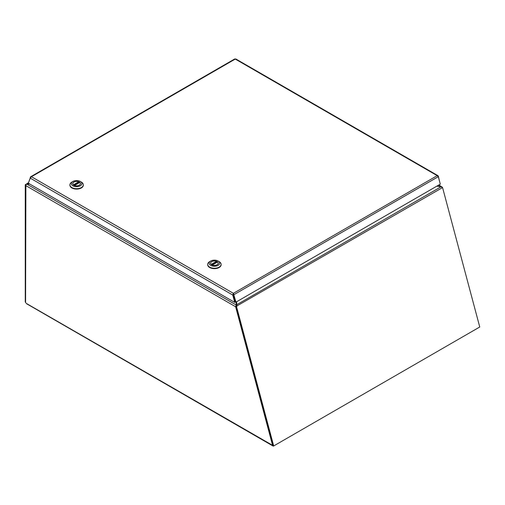 <?xml version="1.0" encoding="UTF-8"?>
<svg xmlns="http://www.w3.org/2000/svg" width="505" height="505" viewBox="0 0 505 505"><rect width="100%" height="100%" fill="white"/><g stroke="black" fill="none" stroke-linecap="round" stroke-linejoin="round"><path stroke-width="0.76" d="M273.981 445.789L478.538 327.695M273.76 446.01L272.984 445.997M273.426 445.921L272.58 445.334L235.627 306.75L235.942 306.567M272.902 445.151L272.58 445.334L26.664 303.612M25.938 302.937A0.852 0.492 -120 0 0 25.578 302.47L25.881 185.303L25.25 184.925L25.25 301.946L25.578 302.135M236.264 306.383L236.088 302.053M25.578 185.48L235.627 306.75L236.201 304.995L26.752 184.066A1.281 0.739 120 0 0 25.843 185.638M25.25 184.925L28.564 182.576M26.058 184.836L25.364 184.596L28.349 183.138M436.995 186.055L442.216 187.096L438.858 184.982M442.323 187.418L441.831 187.273M29.763 184.066L26.752 184.066L29.751 184.06M438.479 185.202L441.086 186.806M230.602 61.326L231.896 60.581M236.605 301.75L236.883 306.32L236.529 306.604L273.691 445.959L479.75 326.994L442.582 187.626L441.029 186.787L436.819 186.162M442.077 187.544L442.582 187.626M273.691 445.959L273.091 445.865L235.93 306.51L236.529 306.604M442.222 187.772L235.93 306.51M236.245 306.327L236.845 306.421M441.029 186.787L236.605 304.812L236.283 306.232L236.605 305.544M235.898 59.394L234.673 59.117M30.641 177.381L30.344 177.085L31.455 176.737L30.268 178.145L28.312 183.227L234.718 302.394L232.761 295.053L233.386 293.323L235.968 302.123L440.297 184.148L438.308 176.681L437.191 175.652L437.974 175.671L438.372 176.289L439.413 180.828M28.596 182.501L30.647 176.769L234.793 58.908M233.386 293.323L437.191 175.652L235.267 59.072L31.455 176.737L233.386 293.323L233.373 294.56L233.973 294.655L438.308 176.681M30.268 178.145L232.761 295.053L233.398 294.686L233.386 294.055L233.386 294.516M233.373 294.56L235.368 302.028L235.968 302.123M233.398 294.686L235.355 302.028L234.718 302.394M79.342 185.215A3.863 2.228 180 0 1 75.138 185.701A3.863 2.228 180 0 1 72.752 183.643A3.863 2.228 180 0 1 76.615 181.415A3.863 2.228 180 0 1 80.472 183.643A3.863 2.228 180 0 1 79.342 185.215A3.863 2.228 180 0 1 75.138 185.701A3.863 2.228 180 0 1 72.752 183.643A3.863 2.228 180 0 1 76.615 181.415A3.863 2.228 180 0 1 80.472 183.643A3.863 2.228 180 0 1 79.342 185.215M72.884 185.796A5.277 3.043 180 0 1 72.884 181.491A5.277 3.043 180 0 1 80.339 181.491A5.277 3.043 180 0 1 80.339 185.796A5.277 3.043 180 0 1 72.884 185.796A5.277 3.043 180 0 1 72.884 181.491A5.277 3.043 180 0 1 80.339 181.491A5.277 3.043 180 0 1 80.339 185.796A5.277 3.043 180 0 1 72.884 185.796M79.954 188.176A6.71 3.876 0 0 0 81.362 187.557A6.71 3.876 0 0 0 83.325 184.817A6.71 3.876 0 0 0 81.362 182.078A6.71 3.876 0 0 1 83.325 184.817L83.325 185.209A6.71 3.876 0 0 1 81.362 187.948A6.71 3.876 0 0 0 83.325 185.209L83.325 184.817A6.71 3.876 0 0 1 81.362 187.557A6.71 3.876 0 0 1 79.954 188.176A6.71 3.876 0 0 1 71.868 187.557A6.71 3.876 0 0 0 79.954 188.176M71.868 182.078A6.71 3.876 0 0 0 69.898 184.817A6.71 3.876 0 0 0 71.868 187.557A6.71 3.876 0 0 1 69.898 184.817L69.898 185.209A6.71 3.876 0 0 0 74.046 188.788A6.71 3.876 0 0 0 81.362 187.948A6.71 3.876 0 0 1 74.046 188.788A6.71 3.876 0 0 1 69.898 185.209L69.898 184.817A6.71 3.876 0 0 1 71.868 182.078L72.884 181.491L71.868 182.078M72.821 184.073L72.821 183.643A3.787 2.184 180 0 0 73.446 184.843L73.56 185.095M72.821 183.643A3.787 2.184 180 0 1 74.816 181.718A3.787 2.184 180 0 1 78.692 181.813L78.856 182.911M74.532 185.468L79.777 182.438A3.787 2.184 180 0 1 80.402 183.643A3.787 2.184 180 0 1 78.408 185.569A3.787 2.184 180 0 1 74.532 185.468L74.374 185.562M217.137 264.772A3.863 2.228 180 0 1 212.933 265.258A3.863 2.228 180 0 1 210.547 263.2A3.863 2.228 180 0 1 214.41 260.971A3.863 2.228 180 0 1 218.267 263.2A3.863 2.228 180 0 1 217.137 264.772A3.863 2.228 180 0 1 212.933 265.258A3.863 2.228 180 0 1 210.547 263.2A3.863 2.228 180 0 1 214.41 260.971A3.863 2.228 180 0 1 218.267 263.2A3.863 2.228 180 0 1 217.137 264.772M210.68 265.352A5.277 3.043 180 0 1 210.68 261.047A5.277 3.043 180 0 1 218.141 261.047A5.277 3.043 180 0 1 218.141 265.352A5.277 3.043 180 0 1 210.68 265.352A5.277 3.043 180 0 1 210.68 261.047A5.277 3.043 180 0 1 218.141 261.047A5.277 3.043 180 0 1 218.141 265.352A5.277 3.043 180 0 1 210.68 265.352M217.756 267.732A6.71 3.876 0 0 0 219.157 267.113A6.71 3.876 0 0 0 221.121 264.374A6.71 3.876 0 0 0 219.157 261.634A6.71 3.876 0 0 1 221.121 264.374L221.121 264.765A6.71 3.876 0 0 1 219.157 267.505A6.71 3.876 0 0 0 221.121 264.765L221.121 264.374A6.71 3.876 0 0 1 219.157 267.113A6.71 3.876 0 0 1 217.756 267.732A6.71 3.876 0 0 1 209.663 267.113A6.71 3.876 0 0 0 217.756 267.732M209.663 261.634A6.71 3.876 0 0 0 207.694 264.374A6.71 3.876 0 0 0 209.663 267.113A6.71 3.876 0 0 1 207.694 264.374L207.694 264.765A6.71 3.876 0 0 0 211.841 268.344A6.71 3.876 0 0 0 219.157 267.505A6.71 3.876 0 0 1 211.841 268.344A6.71 3.876 0 0 1 207.694 264.765L207.694 264.374A6.71 3.876 0 0 1 209.663 261.634L210.68 261.047L209.663 261.634M210.623 263.629L210.623 263.2A3.787 2.184 180 0 0 211.241 264.399L211.355 264.652M210.623 263.2A3.787 2.184 180 0 1 212.611 261.274A3.787 2.184 180 0 1 216.493 261.369L216.651 262.467M212.327 265.024L217.573 262A3.787 2.184 180 0 1 218.198 263.2A3.787 2.184 180 0 1 216.209 265.125A3.787 2.184 180 0 1 212.327 265.024L212.169 265.119M235.601 306.383L236.201 305.727M438.05 176.39L438.372 176.289M232.755 295.002L233.386 294.055M78.856 182.034L73.623 185.051M73.446 184.843L78.692 181.813M216.651 261.59L211.425 264.607M211.241 264.399L216.493 261.369M272.971 445.991L26.336 303.593M236.605 305.31L236.529 305.727M437.974 175.671L235.766 58.927M80.339 181.491L81.362 182.078L80.339 181.491M80.402 184.073L80.402 183.643M79.702 182.419L74.418 185.468M218.141 261.047L219.157 261.634L218.141 261.047M218.198 263.629L218.198 263.2M217.497 261.975L212.214 265.024"/></g></svg>
